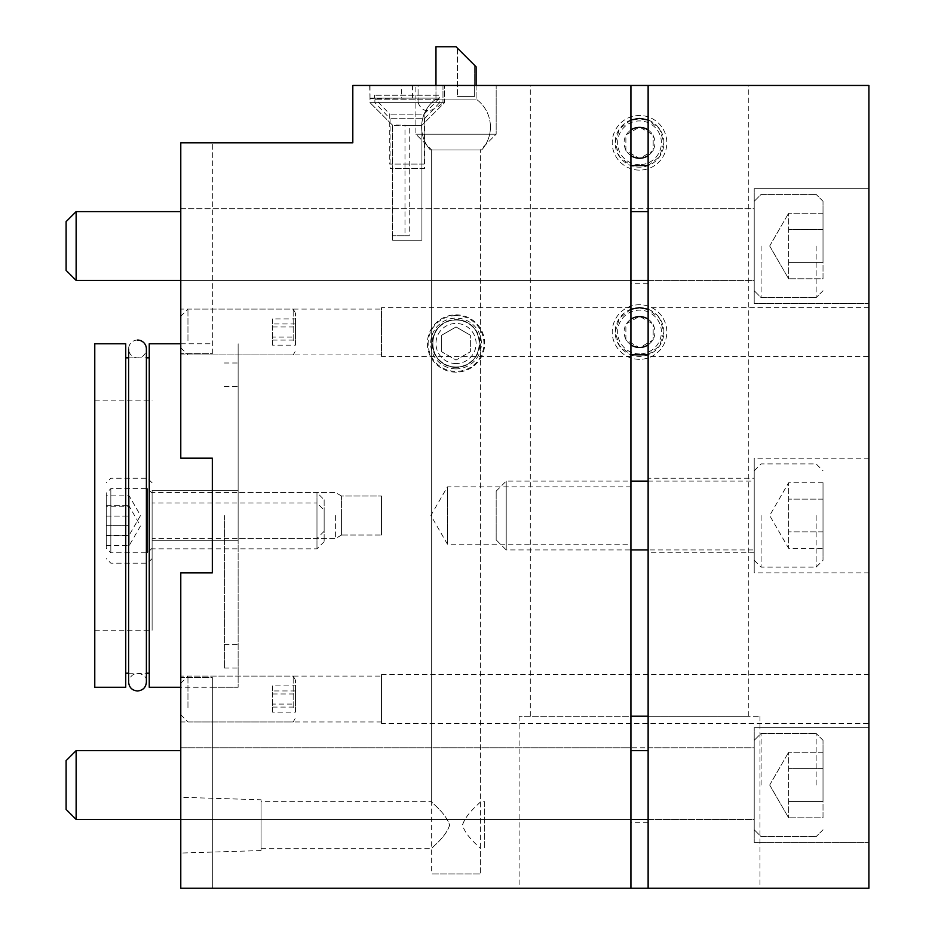 <?xml version="1.0" encoding="UTF-8"?>
<svg xmlns="http://www.w3.org/2000/svg" width="935" height="935" viewBox="0 0 935 935"><rect width="100%" height="100%" fill="white"/><g stroke="black" fill="none" stroke-linecap="round" stroke-linejoin="round"><path stroke-width="0.7" stroke-dasharray="4.67 3.51" d="M152.113 490.291L152.113 540.757L152.113 490.291L152.113 540.757L152.113 490.291L238.133 490.291L238.133 540.757L238.133 490.291L238.133 540.757L238.133 490.291L152.113 490.291M152.113 515.524L152.113 630.213L152.113 515.524M94.774 687.26L94.774 343.788M125.734 687.26L125.734 343.788M125.734 515.524L125.734 673.212L125.734 515.524M149.249 687.26L149.249 343.788M238.133 515.524L238.133 343.788L238.133 515.524M224.365 515.524L224.365 668.058L224.365 515.524M401.676 85.459L496.169 85.459L442.968 85.459L442.968 102.663L442.968 85.459L444.557 85.459L369.664 85.459L401.676 85.459L401.676 98.128L369.664 98.128L412.557 98.128L370.015 98.479L370.015 102.663L444.557 102.663L370.015 102.663L418.074 102.663L418.074 85.459L370.015 85.459L496.169 85.459L415.888 85.459L418.074 85.459L418.074 102.663L370.015 102.663L370.015 85.459M648.13 747.766L648.13 822.309L648.13 747.766L754.218 747.766L754.218 822.309L754.218 747.766L754.218 822.309L754.218 747.766L180.782 747.766L180.782 822.309L180.782 747.766L180.782 822.309L180.782 747.766L630.926 747.766L630.926 822.309L630.926 747.766M180.782 888.25L180.782 572.863L180.782 677.408L212.327 677.408L212.327 687.26L212.327 677.408L180.782 677.408L180.782 888.25L180.782 572.863L212.327 572.863L180.782 572.863L212.327 572.863L212.327 458.185L212.327 572.863L212.327 458.185L180.782 458.185L180.782 142.798L212.327 142.798L180.782 142.798L180.782 458.185L180.782 142.798L352.811 142.798L352.811 85.459L868.896 85.459L868.896 888.25L180.782 888.25L212.327 888.25L212.327 677.408L212.327 888.25L180.782 888.25M180.782 797.286L180.782 853.059L180.782 797.286L261.064 799.787L261.064 850.558L261.064 799.787M180.782 676.087L180.782 721.96L180.782 676.087L381.492 676.087L381.492 721.96L381.492 676.087M630.926 85.459L530.285 85.459L630.926 85.459L630.926 716.222L519.112 716.222L759.945 716.222L648.13 716.222L748.76 716.222L648.13 716.222L648.13 888.25L759.945 888.25L648.13 888.25M648.13 716.222L648.13 85.459L748.76 85.459L648.13 85.459M648.13 246.01L648.13 283.293L648.13 246.01M648.13 332.03L648.13 356.399L648.13 332.03M648.13 478.252L648.13 552.795L648.13 478.252L754.218 478.252L754.218 552.795L754.218 478.252M868.896 356.399L868.896 307.662L868.896 356.399L648.13 356.399M868.896 303.361L868.896 188.671L868.896 303.361L868.896 188.671L868.896 303.361L754.218 303.361L754.218 188.671L754.218 303.361L754.218 188.671L754.218 303.361L868.896 303.361M868.896 842.377L868.896 727.687L868.896 842.377L868.896 727.687L868.896 842.377L754.218 842.377L754.218 727.687L754.218 842.377L754.218 727.687L754.218 842.377L868.896 842.377M868.896 723.386L868.896 674.649L868.896 723.386L381.492 723.386L381.492 674.649L381.492 723.386M868.896 572.863L868.896 458.185L868.896 572.863L754.218 572.863L754.218 458.185L754.218 572.863M648.13 208.739L754.218 208.739L754.218 283.293L754.218 208.739L754.218 283.293L754.218 208.739L180.782 208.739L180.782 283.293L180.782 208.739L180.782 283.293L180.782 208.739L630.926 208.739L630.926 283.293L630.926 208.739M180.782 309.088L180.782 354.961L180.782 309.088L381.492 309.088L381.492 354.961L381.492 309.088M639.528 118.429A24.368 24.368 0 0 0 618.421 154.988A24.368 24.368 0 0 0 660.636 154.988A24.368 24.368 0 0 0 639.528 118.429M639.528 307.662A24.368 24.368 0 0 0 618.421 344.209A24.368 24.368 0 0 0 660.636 344.209A24.368 24.368 0 0 0 639.528 307.662M456.035 315.609A27.886 27.886 0 0 0 428.136 343.496A27.886 27.886 0 0 0 456.035 371.394A27.886 27.886 0 0 0 483.921 343.496A27.886 27.886 0 0 0 456.035 315.609M261.064 801.657L261.064 848.688L261.064 801.657L431.666 801.657C431.07 802.639 445.738 812.503 449.606 825.348C445.317 837.97 431.164 847.741 431.666 848.688C431.093 847.706 445.679 837.853 449.618 825.044C445.387 812.41 431.164 802.616 431.666 801.657L431.666 149.962L480.403 149.962L431.666 149.962L480.403 149.962L496.169 134.196L415.888 134.196L496.169 134.196L415.888 134.196L496.169 134.196L496.169 85.459L496.169 134.196L480.403 149.962L431.666 149.962L415.888 134.196L415.888 85.459L415.888 134.196L431.666 149.962L431.666 873.909L480.403 873.909L431.666 873.909L480.403 873.909L480.403 149.962L480.403 801.657C480.999 802.639 466.331 812.503 462.451 825.348C466.74 837.97 480.906 847.741 480.403 848.688C480.964 847.706 466.39 837.853 462.451 825.044C466.682 812.41 480.894 802.616 480.403 801.657L484.704 801.657L484.704 848.688L484.704 801.657M212.327 687.26L238.133 687.26L238.133 343.788L238.133 687.26L180.782 687.26M212.327 353.64L212.327 142.798L212.327 353.64L180.782 353.64L212.327 353.64M630.926 309.228L619.496 318.145L615.16 332.018L619.496 345.903L630.926 354.833M648.13 354.833L659.561 345.903L663.897 332.018L659.561 318.145L648.13 309.228M630.926 119.996L619.496 128.913L615.16 142.786L619.496 156.671L630.926 165.6M648.13 165.6L659.561 156.671L663.897 142.798L659.561 128.913L648.13 119.996M630.926 486.854L630.926 544.193L630.926 486.854L447.433 486.854L447.433 544.193L447.433 486.854L430.871 515.524L447.433 544.193L630.926 544.193M630.926 307.662L630.926 356.399L630.926 307.662L381.492 307.662L381.492 356.399L381.492 307.662M630.926 716.222L630.926 888.25L519.112 888.25L630.926 888.25M180.782 458.185L212.327 458.185L180.782 458.185M261.064 850.558L180.782 853.059M335.618 515.524L335.618 538.466L335.618 515.524M341.567 515.524L341.567 535.019L341.567 496.029L341.567 535.019L381.492 535.019L381.492 496.029L381.492 535.019L381.492 496.029L381.492 535.019L341.567 535.019L341.567 515.524M392.665 235.749L392.665 240.283L421.907 240.283L421.907 125.313L392.665 125.313L421.907 125.313L444.557 102.663L444.557 85.459L444.557 102.663L421.907 125.313L404.984 125.313L404.984 235.749L392.665 235.749L409.25 235.749L409.25 125.313L392.314 124.963L370.015 102.663L392.665 125.313L392.665 240.283L421.907 240.283L392.665 240.283L421.907 240.283L421.907 125.313L409.25 125.313M418.074 102.663C422.643 113.392 430.942 113.392 442.968 102.663C430.965 113.392 422.667 113.392 418.074 102.663M456.035 319.992C487.053 320.167 486.738 367.139 455.918 367.011C425.098 366.695 425.285 320.05 456.035 319.992C487.053 320.167 486.738 367.139 455.918 367.011C425.098 366.695 425.285 320.05 456.035 319.992C425.004 320.167 425.332 367.139 456.151 367.011C486.971 366.695 486.773 320.05 456.035 319.992A23.515 23.515 0 0 1 476.394 355.253A23.515 23.515 0 0 1 435.675 355.253A23.515 23.515 0 0 1 456.035 319.992M261.064 848.688L431.666 848.688L431.666 873.909L480.403 873.909L480.403 848.688M456.035 368.881A25.385 25.385 0 0 1 434.05 330.803A25.385 25.385 0 0 1 478.019 330.803A25.385 25.385 0 0 1 456.035 368.881M648.13 822.309L630.926 822.309M648.13 283.293L630.926 283.293M381.492 354.961L180.782 354.961M754.218 552.795L648.13 552.795M381.492 721.96L180.782 721.96M404.984 235.749L409.25 235.749M630.926 819.434L180.782 819.434L754.218 819.434L754.218 750.63L754.218 819.434L754.218 750.63L754.218 819.434L648.13 819.434M754.218 785.038L754.218 740.31L754.218 785.038M761.09 785.038L761.09 733.426L761.09 785.038M816.138 785.038L816.138 733.426L816.138 785.038M823.022 785.038L823.022 740.31L823.022 785.038M823.022 801.424L823.022 768.652L823.022 801.424L788.614 801.424L788.614 817.809L788.614 752.266L788.614 817.809L788.614 752.266L788.614 817.809L788.614 801.424L823.022 801.424L823.022 817.809L788.614 817.809L823.022 817.809L823.022 752.266L823.022 768.652L788.614 768.652L823.022 768.652L823.022 801.424L788.614 801.424L823.022 801.424M76.132 750.63L76.132 819.434L76.132 750.63L76.132 819.434L66.105 809.406L66.105 760.658M823.022 752.266L788.614 752.266L823.022 752.266L823.022 768.652L823.022 752.266M430.392 149.962L481.677 149.962L430.392 149.962A34.408 34.408 0 0 1 435.967 99.087L476.102 99.087L435.967 99.087A34.408 34.408 0 0 0 430.392 149.962M435.967 85.459L435.967 99.087L435.967 85.459M435.967 46.75L456.035 46.75M457.46 48.188L474.664 65.392L474.664 96.398L457.46 96.398L474.664 96.398L457.46 96.398L474.664 96.398L474.664 65.392L457.46 48.188L457.46 96.398L457.46 48.188M630.926 280.418L180.782 280.418L754.218 280.418L754.218 211.614L754.218 280.418L754.218 211.614L754.218 280.418L648.13 280.418M754.218 246.01L754.218 201.282L754.218 246.01M761.09 246.01L761.09 297.622L761.09 246.01M816.138 246.01L816.138 297.622L816.138 246.01M823.022 246.01L823.022 201.282L823.022 246.01M823.022 262.396L823.022 229.624L823.022 262.396L788.614 262.396L788.614 278.782L788.614 213.238L788.614 278.782L788.614 213.238L788.614 278.782L788.614 262.396L823.022 262.396L823.022 278.782L788.614 278.782L823.022 278.782L823.022 213.238L823.022 229.624L788.614 229.624L823.022 229.624L823.022 262.396L788.614 262.396L823.022 262.396M76.132 211.614L76.132 280.418L76.132 211.614L76.132 280.418L66.105 270.39L66.105 221.642M823.022 213.238L788.614 213.238L823.022 213.238L823.022 229.624L823.022 213.238M823.022 768.652L788.614 768.652L823.022 768.652M152.113 502.96L152.113 548.833L152.113 502.96L316.977 502.96L316.977 548.833L316.977 502.96L324.141 510.136L324.141 541.669L324.141 510.136M152.113 525.902L152.113 493.212L152.113 525.902M147.531 525.902L147.531 488.631L147.531 525.902M110.833 525.902L110.833 488.631L110.833 525.902M106.239 525.902L106.239 493.212L106.239 525.902M106.239 535.732L106.239 516.062L106.239 535.732L129.182 535.732L129.182 545.572L129.182 506.232L129.182 545.572L129.182 535.732L106.239 535.732M106.239 506.232L106.239 516.062L106.239 506.232L129.182 506.232L140.53 525.902L129.182 545.572L106.239 545.572M324.141 541.669L316.977 548.833L152.113 548.833M106.239 516.062L129.182 516.062L106.239 516.062M823.022 229.624L788.614 229.624L823.022 229.624M754.218 549.932L754.218 481.116L754.218 549.932L648.13 549.932M754.218 515.524L754.218 560.252L754.218 515.524M761.09 515.524L761.09 567.136L761.09 515.524M816.138 515.524L816.138 567.136L816.138 515.524M823.022 515.524L823.022 560.252L823.022 515.524M823.022 531.91L823.022 499.138L823.022 531.91L788.614 531.91L788.614 548.296L788.614 482.752L788.614 548.296L788.614 531.91L823.022 531.91M823.022 482.752L823.022 499.138L823.022 482.752L788.614 482.752L769.692 515.524L788.614 548.296L823.022 548.296M496.169 539.892L496.169 491.156L496.169 539.892L506.209 549.932L506.209 481.116L506.209 549.932L630.926 549.932M496.169 491.156L506.209 481.116L630.926 481.116M823.022 499.138L788.614 499.138L823.022 499.138M424.139 164.069L389.743 164.069L424.139 164.069L424.139 114.175L389.743 114.175L424.139 114.175L439.345 98.128L374.538 98.128L439.345 98.128L439.345 95.253L374.538 95.253L439.345 95.253M424.49 168.604L390.082 168.604L424.49 168.604L424.49 118.71L390.082 118.71L424.49 118.71L439.684 102.663L374.888 102.663L439.684 102.663L439.684 99.788L374.888 99.788L439.684 99.788M152.113 492.593L152.113 538.466L152.113 492.593L316.977 492.593L316.977 538.466L316.977 492.593L324.141 499.757L324.141 531.29L324.141 499.757M147.531 515.524L147.531 552.795L147.531 515.524M110.833 515.524L110.833 552.795L110.833 515.524M106.239 515.524L106.239 548.214L106.239 515.524M106.239 525.353L106.239 505.695L106.239 525.353L129.182 525.353L129.182 535.194L129.182 495.854L129.182 535.194L129.182 525.353L106.239 525.353M106.239 495.854L106.239 505.695L106.239 495.854L129.182 495.854L140.53 515.524L129.182 535.194L106.239 535.194M324.141 531.29L316.977 538.466L152.113 538.466M106.239 505.695L129.182 505.695L106.239 505.695M295.472 706.264L295.472 680.037L295.472 706.264M295.472 712.143L295.472 685.893L295.472 712.143L272.541 712.143L272.541 704.078L295.472 704.078M180.782 705.037L180.782 683.251L180.782 705.037M187.958 707.783L187.958 676.087L187.958 707.783M293.181 707.783L293.181 676.087L293.181 707.783M295.472 690.953L272.541 690.953L272.541 704.078M272.541 690.953L272.541 685.893L295.472 685.893M272.541 685.893L272.541 693.969L295.472 693.969M272.541 712.143L272.541 693.969M272.541 707.094L295.472 707.094M295.472 339.276L295.472 313.05L295.472 339.276M295.472 345.155L295.472 318.905L295.472 345.155L272.541 345.155L272.541 337.091L295.472 337.091M180.782 338.049L180.782 316.264L180.782 338.049M187.958 340.784L187.958 309.088L187.958 340.784M293.181 340.784L293.181 309.088L293.181 340.784M295.472 323.954L272.541 323.954L272.541 337.091M272.541 323.954L272.541 318.905L295.472 318.905M272.541 318.905L272.541 326.969L295.472 326.969M272.541 345.155L272.541 326.969M272.541 340.095L295.472 340.095M456.035 367.42A23.924 23.924 0 0 1 435.313 331.539A23.924 23.924 0 0 1 476.745 331.539A23.924 23.924 0 0 1 456.035 367.42M441.694 351.77L441.694 335.221L456.035 326.946L470.363 335.221L456.035 326.946L441.694 335.221L441.694 351.77L456.035 360.045L470.363 351.77L470.363 335.221L470.363 351.77L456.035 360.045L441.694 351.77M456.035 363.563A20.067 20.067 0 0 1 438.655 333.468A20.067 20.067 0 0 1 473.414 333.468A20.067 20.067 0 0 1 456.035 363.563M456.035 372.165A28.669 28.669 0 0 1 431.199 329.167A28.669 28.669 0 0 1 480.859 329.167A28.669 28.669 0 0 1 456.035 372.165A28.669 28.669 0 0 1 431.199 329.167A28.669 28.669 0 0 1 480.859 329.167A28.669 28.669 0 0 1 456.035 372.165M137.492 340.059A8.882 8.882 0 0 0 128.609 348.942A8.882 8.882 0 0 0 137.492 357.836A8.882 8.882 0 0 0 146.386 348.942L146.386 682.106C149.121 674.789 131.671 667.099 128.609 682.106L128.609 348.942M639.528 164.677A21.879 21.879 0 0 1 620.571 131.858A21.879 21.879 0 0 1 658.474 131.858A21.879 21.879 0 0 1 639.528 164.677M625.877 150.687L625.877 134.921L639.528 127.031L653.179 134.921L639.528 127.031L625.877 134.921L625.877 150.687L639.528 158.564L653.179 150.687L653.179 134.921L653.179 150.687L639.528 158.564L625.877 150.687M630.926 155.619A15.439 15.439 0 0 1 630.926 129.977M648.13 129.977A15.439 15.439 0 0 1 648.13 155.619M639.528 170.112A27.314 27.314 0 0 1 615.873 129.147A27.314 27.314 0 0 1 663.172 129.147A27.314 27.314 0 0 1 639.528 170.112A27.314 27.314 0 0 1 615.873 129.147A27.314 27.314 0 0 1 663.172 129.147A27.314 27.314 0 0 1 639.528 170.112M639.528 353.909A21.879 21.879 0 0 1 620.571 321.091A21.879 21.879 0 0 1 658.474 321.091A21.879 21.879 0 0 1 639.528 353.909M625.877 339.908L625.877 324.141L639.528 316.264L653.179 324.141L639.528 316.264L625.877 324.141L625.877 339.908L639.528 347.797L653.179 339.908L653.179 324.141L653.179 339.908L639.528 347.797L625.877 339.908M630.926 344.851A15.439 15.439 0 0 1 630.926 319.209M648.13 319.209A15.439 15.439 0 0 1 648.13 344.851M639.528 359.332A27.314 27.314 0 0 1 615.873 318.379A27.314 27.314 0 0 1 663.172 318.379A27.314 27.314 0 0 1 639.528 359.332A27.314 27.314 0 0 1 615.873 318.379A27.314 27.314 0 0 1 663.172 318.379A27.314 27.314 0 0 1 639.528 359.332M412.557 98.128L412.557 85.459M94.774 630.213L152.113 630.213M94.774 400.834L152.113 400.834M128.609 673.212L146.386 673.212M128.609 357.836L146.386 357.836M180.782 343.788L212.327 343.788M224.365 668.058L238.133 668.058M224.365 362.99L238.133 362.99M224.365 644.542L238.133 644.542M224.365 386.506L238.133 386.506M152.113 540.757L238.133 540.757L152.113 540.757M748.76 716.222L748.76 85.459M530.285 716.222L530.285 85.459M519.112 716.222L519.112 888.25M759.945 716.222L759.945 888.25M341.567 496.029L335.618 492.593L238.133 492.593L335.618 492.593L341.567 496.029L381.492 496.029L341.567 496.029M341.567 535.019L335.618 538.466L238.133 538.466L335.618 538.466L341.567 535.019M868.896 188.671L754.218 188.671L868.896 188.671M868.896 727.687L754.218 727.687L868.896 727.687M868.896 674.649L381.492 674.649M630.926 356.399L381.492 356.399M868.896 307.662L648.13 307.662M868.896 458.185L754.218 458.185M369.664 85.459L370.015 98.479M392.314 235.749L392.314 124.963M754.218 829.766L761.09 836.638L816.138 836.638L761.09 836.638L754.218 829.766M754.218 740.31L761.09 733.426L816.138 733.426L761.09 733.426L754.218 740.31M823.022 740.31L816.138 733.426L823.022 740.31M823.022 829.766L816.138 836.638L823.022 829.766M648.13 750.63L630.926 750.63M769.692 785.038L788.614 817.809L769.692 785.038L788.614 752.266L769.692 785.038M476.102 85.459L476.102 99.087A34.408 34.408 0 0 1 490.232 123.28A34.408 34.408 0 0 0 476.102 99.087L476.102 66.817M481.677 149.962A34.408 34.408 0 0 0 490.232 123.28A34.408 34.408 0 0 1 481.677 149.962M754.218 290.738L761.09 297.622L816.138 297.622L761.09 297.622L754.218 290.738M754.218 201.282L761.09 194.41L816.138 194.41L761.09 194.41L754.218 201.282M823.022 201.282L816.138 194.41L823.022 201.282M823.022 290.738L816.138 297.622L823.022 290.738M648.13 211.614L630.926 211.614M769.692 246.01L788.614 278.782L769.692 246.01L788.614 213.238L769.692 246.01M152.113 493.212L147.531 488.631L110.833 488.631L106.239 493.212M152.113 558.581L147.531 563.174L110.833 563.174L106.239 558.581M754.218 560.252L761.09 567.136L816.138 567.136L823.022 560.252M754.218 470.796L761.09 463.912L816.138 463.912L823.022 470.796M648.13 481.116L754.218 481.116M374.538 95.253L374.538 98.128L389.743 114.175L389.743 164.069M374.888 99.788L374.888 102.663L390.082 118.71L390.082 168.604M152.113 482.834L147.531 478.252L110.833 478.252L106.239 482.834M152.113 548.214L147.531 552.795L110.833 552.795L106.239 548.214M180.782 714.784L187.958 721.96L293.181 721.96L295.472 717.998M180.782 683.251L187.958 676.087L293.181 676.087L295.472 680.037M180.782 347.797L187.958 354.961L293.181 354.961L295.472 351.011M180.782 316.264L187.958 309.088L293.181 309.088L295.472 313.05"/><path stroke-width="1.4" d="M94.774 343.788L94.774 687.26L125.734 687.26L125.734 343.788L94.774 343.788M180.782 343.788L149.249 343.788L149.249 687.26L180.782 687.26M648.13 888.25L648.13 85.459L868.896 85.459L868.896 888.25L630.926 888.25L630.926 85.459L648.13 85.459M630.926 888.25L180.782 888.25L180.782 572.863L212.327 572.863L212.327 458.185L180.782 458.185L180.782 142.798L352.811 142.798L352.811 85.459L630.926 85.459M648.13 309.228L639.528 307.662L630.926 309.228M630.926 354.833L648.13 354.833M648.13 119.996L639.528 118.429L630.926 119.996M630.926 165.6L648.13 165.6M630.926 716.222L648.13 716.222M76.132 819.434L180.782 819.434L76.132 819.434L76.132 750.63L180.782 750.63L76.132 750.63L66.105 760.658L66.105 809.406L76.132 819.434M630.926 819.434L648.13 819.434M456.035 46.75L476.102 66.817L456.035 46.75L476.102 66.817L456.035 46.75L476.102 66.817L456.035 46.75L476.102 66.817L456.035 46.75L435.967 46.75L435.967 85.459L435.967 46.75M474.664 65.392L457.46 48.188L474.664 65.392M76.132 280.418L180.782 280.418L76.132 280.418L76.132 211.614L180.782 211.614L76.132 211.614L66.105 221.642L66.105 270.39L76.132 280.418M630.926 280.418L648.13 280.418M66.105 760.658L76.132 750.63M66.105 221.642L76.132 211.614M630.926 549.932L648.13 549.932M128.609 348.942L128.609 682.106C129.135 687.505 132.092 690.462 137.492 690.988C142.95 690.416 145.907 687.447 146.386 682.106L146.386 348.942A8.882 8.882 0 0 0 137.492 340.059M648.13 155.619A15.439 15.439 0 0 1 630.926 155.619M630.926 129.977A15.439 15.439 0 0 1 648.13 129.977M648.13 344.851A15.439 15.439 0 0 1 630.926 344.851M630.926 319.209A15.439 15.439 0 0 1 648.13 319.209M125.734 673.212L128.609 673.212M146.386 673.212L149.249 673.212M125.734 357.836L128.609 357.836M146.386 357.836L149.249 357.836M630.926 750.63L648.13 750.63M476.102 66.817L476.102 85.459M630.926 211.614L648.13 211.614M630.926 481.116L648.13 481.116"/></g></svg>
